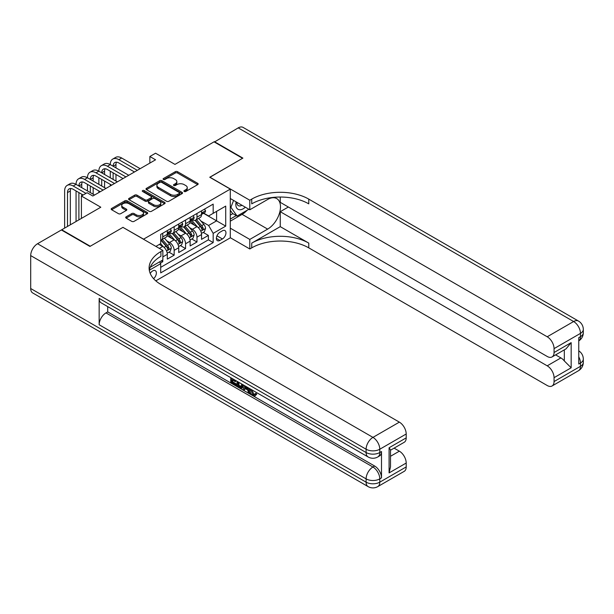 <?xml version="1.0" encoding="UTF-8"?>
<svg xmlns="http://www.w3.org/2000/svg" width="614" height="614" viewBox="0 0 614 614"><rect width="100%" height="100%" fill="white"/><g stroke="black" fill="none" stroke-linecap="round" stroke-linejoin="round"><path stroke-width="0.92" d="M184.231 191.491A1.105 0.637 0 0 0 185.796 191.491L197.693 184.622A1.581 0.913 0 0 0 198.161 183.977A1.581 0.913 0 0 0 197.693 183.333L177.538 171.69A1.581 0.913 0 0 0 175.297 171.69L163.401 178.559A1.105 0.637 0 0 0 163.078 179.012A1.105 0.637 0 0 0 163.401 179.465A1.105 0.637 0 0 0 164.966 179.465L166.509 178.574A5.065 2.924 0 0 1 173.678 178.574L175.358 179.549A5.065 2.924 0 0 1 176.84 181.614A5.065 2.924 0 0 1 175.358 183.686L173.816 184.576A1.105 0.637 0 0 0 173.493 185.029A1.105 0.637 0 0 0 173.816 185.482A1.105 0.637 0 0 0 175.381 185.482L176.924 184.591A5.065 2.924 0 0 1 184.093 184.591L185.773 185.558A5.065 2.924 0 0 1 187.255 187.631A5.065 2.924 0 0 1 185.773 189.695L184.231 190.586A1.105 0.637 0 0 0 183.908 191.038A1.105 0.637 0 0 0 184.231 191.491L184.231 190.586M153.607 278.695A5.165 2.978 120 0 0 156.232 274.212A5.165 2.978 120 0 0 155.296 270.651A5.165 2.978 120 0 0 152.709 270.904A5.165 2.978 120 0 0 150.23 273.46M126.139 216.819A1.581 0.913 0 0 0 125.678 217.463A1.581 0.913 0 0 0 126.139 218.108L131.795 221.378A1.581 0.913 0 0 0 134.036 221.378L147.253 213.749A1.581 0.913 0 0 0 147.713 213.104A1.581 0.913 0 0 0 147.253 212.452L127.09 200.816A1.581 0.913 0 0 0 124.857 200.816L111.641 208.445A1.581 0.913 0 0 0 111.172 209.09A1.581 0.913 0 0 0 111.641 209.742L118.471 213.68A1.581 0.913 0 0 0 120.712 213.68L126.361 210.418A1.581 0.913 0 0 0 126.829 209.773A1.581 0.913 0 0 0 126.361 209.128L122.977 207.171A4.237 2.448 0 0 1 121.733 205.437A4.237 2.448 0 0 1 124.35 203.18A4.237 2.448 0 0 1 128.971 203.71L142.241 211.369A4.237 2.448 0 0 1 143.476 213.104A4.237 2.448 0 0 1 140.867 215.361A4.237 2.448 0 0 1 136.247 214.831L134.036 213.557A1.581 0.913 0 0 0 131.795 213.557L126.139 216.819L126.139 218.108M123.053 227.433L143.584 239.161L230.288 189.104L209.75 177.246L242.553 158.312L214.033 141.842L174.959 164.398L155.565 153.208L149.862 156.501L155.565 159.793L92.821 196.019L87.111 192.727L81.409 196.019L81.409 218.407M123.053 227.303L90.25 246.237L61.73 229.774L100.803 207.217L81.409 196.019M166.624 201.269A1.581 0.913 0 0 0 168.858 201.269L182.074 193.64A1.581 0.913 0 0 0 182.542 192.996A1.581 0.913 0 0 0 182.074 192.351L161.919 180.708A1.581 0.913 0 0 0 159.678 180.708L146.462 188.337A1.581 0.913 0 0 0 146.002 188.989A1.581 0.913 0 0 0 146.462 189.634L166.624 201.269M143.047 191.729A1.105 0.637 0 0 1 144.167 191.89L144.167 190.57L164.659 202.405A1.581 0.913 0 0 1 165.128 203.05A1.581 0.913 0 0 1 164.659 203.694L151.451 211.323A1.581 0.913 0 0 1 149.21 211.323L129.055 199.688L134.704 196.442L134.704 195.129L129.055 198.391A1.581 0.913 0 0 0 128.587 199.036A1.581 0.913 0 0 0 129.055 199.688L129.055 198.391M134.704 196.442A1.581 0.913 0 0 1 136.945 196.442L136.945 195.129A1.581 0.913 0 0 0 134.704 195.129M136.945 195.129L145.119 199.849A1.581 0.913 0 0 0 147.36 199.849L151.113 197.685A1.581 0.913 0 0 0 151.574 197.033A1.581 0.913 0 0 0 151.113 196.388L142.601 191.476A1.105 0.637 0 0 1 142.279 191.023A1.105 0.637 0 0 1 142.962 190.432A1.105 0.637 0 0 1 144.167 190.57M61.73 230.166L61.73 229.774M160.384 263.114L162.748 261.748L161.267 260.896M162.863 256.875L167.315 254.311L167.315 259.116L174.161 255.163L168.965 252.17M166.732 240.795L169.594 242.453A6.455 3.722 60 0 1 174.161 250.358L178.72 247.718L178.72 252.531L185.566 248.578L180.378 245.585M178.137 234.21L181.007 235.868A6.455 3.722 60 0 1 185.566 243.773L190.133 241.133L190.133 245.945L196.979 241.993L196.979 237.181A6.455 3.722 -120 0 0 192.412 229.283L189.549 227.625M191.783 238.992L196.979 241.993M167.315 254.311A6.455 3.722 -120 0 0 162.748 246.406L159.325 244.426M178.72 247.718A6.455 3.722 -120 0 0 174.161 239.821L167.1 235.745M190.133 241.133A6.455 3.722 -120 0 0 185.566 233.228L178.513 229.16M222.414 230.795L219.904 232.245A5.004 2.886 120 0 0 216.642 236.651A5.004 2.886 120 0 0 217.402 240.657A5.004 2.886 120 0 0 219.904 240.412L222.414 238.961A5.004 2.886 120 0 0 225.683 234.556A5.004 2.886 120 0 0 224.916 230.549A5.004 2.886 120 0 0 222.414 230.795M155.795 280.851L230.288 237.841L230.288 189.104M159.64 261.833L160.699 263.659L160.699 272.885L213.173 242.584L213.173 233.366L208.614 225.461L200.955 221.04M160.699 263.659L149.355 270.214M155.902 246.406L160.699 243.635L160.699 234.418L213.173 204.117L213.173 213.342L225.722 206.097L225.722 226.121L213.173 233.366M169.533 232.936L169.594 232.967A6.455 3.722 60 0 0 172.826 233.289L177.385 230.649A6.455 3.722 -120 0 0 178.72 227.702L178.72 224.01M180.946 226.343L181.007 226.382A6.455 3.722 60 0 0 184.231 226.704L188.797 224.064A6.455 3.722 -120 0 0 190.133 221.109L190.133 217.425M160.699 267.351L208.384 239.821L208.384 235.408L201.538 239.36L201.538 234.548A6.455 3.722 -120 0 0 196.979 226.643L189.918 222.575M192.351 219.758L192.412 219.797A6.455 3.722 -120 0 0 195.636 220.111A6.455 3.722 -120 0 0 196.979 217.156L196.979 213.472M195.636 220.111L200.202 217.479A6.455 3.722 -120 0 0 201.538 214.524L201.538 210.84M162.748 233.228L162.748 236.92A6.455 3.722 60 0 1 161.413 239.874A6.455 3.722 60 0 1 160.699 240.135M161.413 239.874L165.98 237.242A6.455 3.722 -120 0 0 167.315 234.287L167.315 230.595M174.161 226.643L174.161 230.334A6.455 3.722 60 0 1 172.826 233.289M185.566 220.058L185.566 223.749A6.455 3.722 60 0 1 184.231 226.704M185.566 243.773L185.566 248.578M174.161 250.358L174.161 255.163M162.748 260.037L162.748 261.748M208.614 225.461L216.596 220.848L216.596 211.362L225.722 206.097M203.533 213.304L225.722 226.121M203.764 213.173L208.614 215.974L213.173 213.342M149.862 156.501L149.862 163.086M203.196 232.407L208.384 235.408M208.384 239.821L213.173 242.584M184.676 191.645L185.773 191.015A5.065 2.924 0 0 0 187.255 188.943L187.255 187.631M176.84 181.614L176.84 182.934A5.065 2.924 0 0 1 175.358 185.006L174.261 185.635M197.677 184.637L177.538 173.01A1.581 0.913 0 0 0 175.297 173.01L163.846 179.626M182.051 193.656L161.919 182.028A1.581 0.913 0 0 0 159.678 182.028L146.485 189.642L146.462 188.337M179.273 193.448A1.105 0.637 0 0 0 179.603 192.996A1.105 0.637 0 0 0 179.273 192.543L161.582 182.327A1.105 0.637 0 0 0 160.016 182.327L158.389 183.264A5.065 2.924 0 0 0 156.908 185.336A5.065 2.924 0 0 0 158.389 187.4L170.485 194.385A5.065 2.924 0 0 0 177.653 194.385L179.273 193.448L179.273 194.761A1.105 0.637 0 0 0 179.603 194.316L179.603 192.996M156.908 185.336L156.908 186.648A5.065 2.924 0 0 0 158.389 188.721L158.389 187.4M179.273 194.761L177.653 195.705A5.065 2.924 0 0 1 170.485 195.705L158.389 188.721M136.945 196.442L145.119 201.162A1.581 0.913 0 0 0 147.36 201.162L151.113 198.997A1.581 0.913 0 0 0 151.574 198.353L151.574 197.033M144.167 191.89L164.644 203.71M153.607 204.746A4.237 2.448 0 0 0 158.22 205.276A4.237 2.448 0 0 0 160.837 203.019A4.237 2.448 0 0 0 159.594 201.285L154.92 198.591A1.581 0.913 0 0 0 152.679 198.591L148.926 200.755A1.581 0.913 0 0 0 148.465 201.4A1.581 0.913 0 0 0 148.926 202.044L153.607 204.746L153.607 206.058A4.237 2.448 0 0 0 158.22 206.596A4.237 2.448 0 0 0 160.837 204.332L160.837 203.019M148.465 201.4L148.465 202.72A1.581 0.913 0 0 0 148.926 203.364L148.926 202.044M153.607 206.058L148.926 203.364M143.476 213.104L143.476 214.416A4.237 2.448 0 0 1 140.867 216.681A4.237 2.448 0 0 1 136.247 216.151L134.036 214.869A1.581 0.913 0 0 0 131.795 214.869L126.162 218.123M121.733 205.437L121.733 206.757A4.237 2.448 0 0 0 122.977 208.484L122.977 207.171M126.346 210.433L122.977 208.484M147.253 212.452L147.253 213.749L127.09 202.136A1.581 0.913 0 0 0 124.857 202.136L111.664 209.75M201.446 233.42L204.393 231.716L205.529 228.423A4.275 2.471 -120 0 0 203.863 224.409L198.652 218.377M197.608 227.065L191.652 220.165M194.216 225.054L190.762 221.048A10.246 5.917 -120 0 0 190.447 220.695M195.06 220.349L200.333 226.451A4.275 2.471 60 0 1 201.852 229.398C202.497 230.258 202.95 229.989 203.226 228.608A4.275 2.471 -120 0 0 201.699 225.66L196.488 219.628M195.367 220.249L201.031 226.804A2.18 1.259 60 0 1 201.584 227.656L203.226 228.608M201.852 229.398L202.167 229.905M204.562 209.09L205.529 210.771A4.275 2.471 60 0 1 204.646 212.659L202.482 213.918A4.275 2.471 -120 0 0 203.226 212.928L203.134 212.551M64.639 228.093L64.639 190.946A12.103 6.984 60 0 1 67.149 185.405L69.996 183.763A12.103 6.984 60 0 1 76.052 184.361A12.103 6.984 60 0 1 78.554 178.82L81.409 177.17A12.103 6.984 60 0 1 87.457 177.776A12.103 6.984 60 0 1 89.959 172.235L92.814 170.585A12.103 6.984 60 0 1 98.862 171.183A12.103 6.984 60 0 1 101.371 165.65L104.219 163.999A12.103 6.984 60 0 1 110.274 164.598A12.103 6.984 60 0 1 112.776 159.057L115.632 157.414A12.103 6.984 60 0 1 121.679 158.013L140.161 168.681M112.776 159.057A12.103 6.984 60 0 1 118.832 159.663L137.313 170.331M201.684 214.117L201.699 214.117A4.275 2.471 -120 0 0 202.482 213.918M202.674 212.613L203.226 212.928C202.958 212.283 202.497 212.551 201.852 213.718A4.275 2.471 60 0 1 201.538 214.324M134.458 171.974L118.832 162.956A8.066 4.659 -120 0 0 114.795 162.556A8.066 4.659 -120 0 0 113.122 166.248L115.977 164.598L115.977 167.891M116.483 162.18A8.066 4.659 -120 0 0 115.977 164.598M113.122 172.833L113.122 179.418M115.977 174.476L115.977 181.069M110.274 185.942L110.274 184.361M110.274 177.776L110.274 171.183M236.121 201.891A10.484 6.056 120 0 0 239.529 209.758A10.484 6.056 120 0 0 245.331 207.202M236.812 202.282A7.176 4.144 120 0 0 238.293 205.636A7.176 4.144 120 0 0 239.345 205.959A7.176 4.144 120 0 0 241.947 205.253M248.885 209.259L237.081 216.074L232.514 213.434L230.288 210.272M237.081 216.074L230.918 207.309L233.589 200.425M230.288 206.949L230.918 207.309M214.37 142.041L238.217 127.881L573.622 321.521A9.678 5.587 120 0 1 578.457 321.045A9.678 9.678 0 0 1 583.3 329.426A9.678 5.587 180 0 1 580.468 333.379L554.058 348.629A9.678 5.587 -120 0 0 547.212 336.771L573.622 321.521A9.678 5.587 60 0 1 580.468 333.379L580.468 336.672L578.756 337.662L578.756 364.01L580.468 363.02L580.468 366.312A9.678 5.587 60 0 1 578.457 370.741L552.047 385.991A9.678 5.587 -120 0 0 554.058 381.563L580.468 366.312A9.678 5.587 0 0 0 583.3 362.36A9.678 9.678 0 0 1 578.457 370.741M214.37 141.642L242.891 158.113L209.865 177.308M230.288 228.162L249.798 239.422L267.65 229.114A18.151 10.476 120 0 0 279.508 213.119A18.151 10.476 120 0 0 276.722 198.575A18.151 10.476 120 0 0 267.65 199.473L249.798 209.781L249.798 200.233L251.732 199.113A40.332 23.286 180 0 1 308.773 199.113L547.212 336.771M249.798 239.422L249.798 248.977L251.732 247.856A40.332 23.286 180 0 1 308.773 247.856L547.212 385.515A9.678 5.587 -120 0 0 552.047 385.991M280.253 226.643L251.732 243.113A40.332 23.286 180 0 1 308.773 243.113L280.253 226.643L280.253 211.692L288.357 207.018M280.253 197.033L280.253 202.344L547.212 356.465A9.678 5.587 -120 0 0 552.047 356.941A9.678 5.587 -120 0 0 554.058 352.513L571.166 342.635L571.166 367.794L564.32 360.948L564.32 349.857M571.166 367.794L554.058 377.671L554.058 381.563M554.058 377.671A9.678 5.587 -120 0 0 547.212 365.821L560.897 357.916A9.678 5.587 60 0 1 564.32 360.948M280.253 211.692L547.212 365.821M238.217 127.881A9.678 5.587 -60 0 1 243.06 127.397L578.457 321.045M230.288 198.522L249.798 209.781M209.865 177.177L249.798 200.233M230.288 237.71L249.798 248.977M554.058 348.629L554.058 352.513M555.632 354.877L560.897 357.916M251.732 199.113L251.732 203.856A40.332 23.286 180 0 1 308.773 203.856L308.773 199.113M552.047 356.941L566.047 348.859L571.166 342.635M247.127 210.272A18.151 10.476 -60 0 1 242.093 214.363L230.288 221.178M230.288 219.068L236.283 215.614M230.288 215.115L232.859 213.634M251.755 389.744L253.874 394.165L254.672 394.449M250.934 389.314L250.842 390.266L252.96 394.695L254.296 394.863L255.792 393.298L256.759 394.111L255.048 395.923L253.052 395.662C250.949 394.234 249.89 392.254 249.883 389.713L249.959 388.746M245.354 388.685L243.996 390.335L242.975 389.744L244.702 385.715M249.046 388.217L250.412 392.983L249.499 393.505L248.478 392.914L247.695 390.036L244.779 388.347L243.996 390.335M232.629 380.12L232.629 381.801L236.666 384.134L236.666 385.039L235.753 385.569L230.749 382.683L230.749 377.656M236.221 380.818L235.316 381.67L231.716 379.59L231.716 382.33L232.629 381.801M99.153 298.404L366.105 452.526A9.678 5.587 120 0 0 368.108 456.962L101.157 302.832A9.678 5.587 -60 0 1 99.153 298.404L99.153 324.752A9.678 5.587 -60 0 1 105.992 312.894L107.703 311.904L374.663 466.034A9.678 5.587 60 0 1 381.501 477.884L381.501 451.543A9.678 5.587 60 0 1 379.498 455.972L377.787 456.962A9.678 5.587 -120 0 0 379.79 452.526L381.501 451.543M107.703 311.904L107.703 306.616M243.597 385.07L242.653 387.664L241.739 388.186L239.521 387.749L237.065 386.329L237.065 381.302M89.913 246.437L122.938 227.372L162.863 250.42L160.922 251.54A40.332 23.286 -0 0 0 149.11 268.011A40.332 23.286 -0 0 0 160.922 284.474L399.361 422.133A9.678 5.587 60 0 1 406.207 433.991L379.79 449.233L379.79 452.526A9.678 5.587 -0 0 1 366.105 452.526L366.105 449.233L30.7 255.593A9.678 5.587 -60 0 1 37.546 243.735L61.385 229.974L89.913 246.437M162.863 250.42L162.863 259.975L150.253 267.251M389.092 447.752L390.512 449.893L390.512 466.824L389.092 472.91L389.092 447.752L406.207 437.874L406.207 433.991M406.207 437.874A9.678 5.587 60 0 1 404.196 442.303L390.512 450.208M30.7 288.526L366.105 482.167A9.678 5.587 120 0 0 368.108 486.603L32.703 292.955A9.678 5.587 -60 0 1 30.7 288.526L30.7 255.593M394.096 448.136L399.361 451.175A9.678 5.587 60 0 1 406.207 463.033L389.092 472.91M381.501 477.884L379.79 478.874L379.79 482.167L406.207 466.924L406.207 463.033M406.207 466.924A9.678 5.587 60 0 1 404.196 471.352L377.787 486.603A9.678 5.587 -120 0 0 379.79 482.167A9.678 5.587 -0 0 1 366.105 482.167L366.105 478.874L99.153 324.752M160.922 251.54L160.922 256.284A40.332 23.286 -0 0 0 149.325 270.375M231.716 382.33L235.753 384.656L236.666 384.134M235.753 384.656L235.753 385.569M231.716 378.216L235.316 380.757L235.715 380.526M235.316 380.757L235.316 381.67M231.716 378.677L232.115 378.447M242.614 384.502L241.739 388.186M238.032 381.862L238.032 385.976L241.056 387.165L241.647 383.95M242.683 385.577L243.574 385.062M238.946 382.392L238.946 385.446L241.97 386.636M238.032 385.976L238.946 385.446M239.445 386.789L240.358 386.26M247.772 387.488L249.499 393.505M245.608 386.237L245.07 387.603L247.404 388.954L246.866 386.966M246.183 386.567L245.984 387.081L247.066 387.703M245.07 387.603L245.984 387.081M252.96 394.695L253.874 394.165M250.842 390.266L251.717 389.767M254.879 393.827L255.846 394.641L256.759 394.111M255.846 394.641L255.048 395.923M190.033 240.005L192.98 238.301L194.124 235.008A4.275 2.471 -120 0 0 192.458 230.994L187.247 224.962M186.203 233.65L180.247 226.75M182.811 231.639L179.357 227.641A10.246 5.917 -120 0 0 179.035 227.28M183.647 226.934L188.92 233.036A4.275 2.471 60 0 1 190.447 235.983C191.092 236.843 191.545 236.582 191.814 235.193A4.275 2.471 -120 0 0 190.294 232.245L185.075 226.213M183.962 226.835L189.626 233.389A2.18 1.259 60 0 1 190.171 234.241L191.814 235.193M190.447 235.983L190.754 236.49M178.628 246.59L181.575 244.886L182.711 241.594A4.275 2.471 -120 0 0 181.053 237.58L175.834 231.547M174.79 240.235L168.835 233.335M171.406 238.224L167.944 234.226A10.246 5.917 -120 0 0 167.63 233.865M172.242 233.52L177.515 239.621A4.275 2.471 60 0 1 179.035 242.568C179.679 243.428 180.14 243.167 180.409 241.778A4.275 2.471 -120 0 0 178.881 238.831L173.67 232.798M172.549 233.42L178.213 239.982A2.18 1.259 60 0 1 178.766 240.834L180.409 241.778M179.035 242.568L179.349 243.075M167.215 253.175L170.162 251.479L171.306 248.179A4.275 2.471 -120 0 0 169.641 244.165L164.429 238.132M163.385 246.82L160.653 243.658M159.993 244.809L159.548 244.303M160.83 240.105L166.102 246.206A4.275 2.471 60 0 1 167.63 249.154C168.274 250.013 168.727 249.752 168.996 248.363A4.275 2.471 -120 0 0 167.476 245.416L162.265 239.383M161.144 240.005L166.808 246.567A2.18 1.259 60 0 1 167.353 247.419L168.996 248.363M167.63 249.154L167.937 249.66M193.157 215.675L194.124 217.356A4.275 2.471 60 0 1 193.241 219.252L191.069 220.503A4.275 2.471 -120 0 0 191.814 219.513L191.721 219.137M101.371 165.65A12.103 6.984 60 0 1 107.419 166.248L110.274 164.598L128.756 175.266M107.419 166.248L125.901 176.916M190.271 220.702L190.294 220.702A4.275 2.471 -120 0 0 191.069 220.503M191.261 219.198L191.814 219.513C191.545 218.868 191.092 219.137 190.447 220.303A4.275 2.471 60 0 1 190.133 220.917M123.053 178.567L107.419 169.541A8.066 4.659 -120 0 0 103.39 169.142A8.066 4.659 -120 0 0 101.717 172.833L104.572 171.183L104.572 174.476M105.071 168.766A8.066 4.659 -120 0 0 104.572 171.183M101.717 179.418L101.717 186.004M104.572 181.069L104.572 187.654M98.862 192.527L98.862 190.946M98.862 184.361L98.862 177.776M181.744 222.268L182.711 223.941A4.275 2.471 60 0 1 181.828 225.837L179.664 227.088A4.275 2.471 -120 0 0 180.409 226.106L180.316 225.722M89.959 172.235A12.103 6.984 60 0 1 96.014 172.833L98.862 171.183L117.343 181.859M96.014 172.833L114.496 183.502M178.866 227.287L178.881 227.287A4.275 2.471 -120 0 0 179.664 227.088M179.856 225.783L180.409 226.106C180.14 225.461 179.679 225.722 179.035 226.896A4.275 2.471 60 0 1 178.72 227.502M111.641 185.152L96.014 176.126A8.066 4.659 -120 0 0 91.977 175.727A8.066 4.659 -120 0 0 90.312 179.418L93.159 177.776L93.159 181.069M93.666 175.351A8.066 4.659 -120 0 0 93.159 177.776M90.312 186.004L90.312 192.589M93.159 187.654L93.159 194.239M87.457 190.946L87.457 184.361M170.339 228.853L171.306 230.534A4.275 2.471 60 0 1 170.423 232.422L168.251 233.673A4.275 2.471 -120 0 0 168.996 232.691L168.911 232.307M78.554 178.82A12.103 6.984 60 0 1 84.602 179.418L87.457 177.776L105.938 188.444M84.602 179.418L103.083 190.087M167.453 233.873L167.476 233.873A4.275 2.471 -120 0 0 168.251 233.673M168.443 232.368L168.996 232.691C168.727 232.046 168.274 232.307 167.63 233.481A4.275 2.471 60 0 1 167.315 234.087M100.235 191.737L84.602 182.711A8.066 4.659 -120 0 0 80.572 182.312A8.066 4.659 -120 0 0 78.899 186.004L81.754 184.361L81.754 187.654M82.261 181.944A8.066 4.659 -120 0 0 81.754 184.361M78.899 192.589L78.899 219.858M81.754 194.239L81.754 195.82M76.052 221.508L76.052 190.946M67.149 185.405A12.103 6.984 60 0 1 73.196 186.004L76.052 184.361L94.533 195.029M73.196 186.004L85.975 193.379M83.12 195.029L73.196 189.296A8.066 4.659 -120 0 0 69.159 188.897A8.066 4.659 -120 0 0 67.494 192.589L67.494 226.443M70.848 188.529A8.066 4.659 -120 0 0 70.341 190.946L70.341 224.801M159.325 248.378L162.748 246.406M169.594 242.453L174.161 239.821M181.007 235.868L185.566 233.228M192.412 229.283L196.979 226.643M196.979 217.156L201.538 214.524M162.748 236.92L167.315 234.287M174.161 230.334L178.72 227.702M185.566 223.749L190.133 221.109M196.979 237.181L201.538 234.548M216.942 235.807L222.414 238.961M216.366 238.37L219.904 240.412M185.773 191.015L185.773 189.695M173.816 185.482L173.816 184.576M175.358 185.006L175.358 183.686M163.401 179.465L163.401 178.559M175.297 173.01L175.297 171.69M177.538 173.01L177.538 171.69M197.693 184.622L197.693 183.333M159.678 182.028L159.678 180.708M161.919 182.028L161.919 180.708M182.074 193.64L182.074 192.351M170.485 195.705L170.485 194.385M177.653 195.705L177.653 194.385M145.119 201.162L145.119 199.849M147.36 201.162L147.36 199.849M151.113 198.997L151.113 197.685M164.659 203.694L164.659 202.405M131.795 214.869L131.795 213.557M134.036 214.869L134.036 213.557M136.247 216.151L136.247 214.831M126.361 210.418L126.361 209.128M111.641 209.742L111.641 208.445M124.857 202.136L124.857 200.816M127.09 202.136L127.09 200.816M200.793 231.225L205.506 228.508M201.699 225.66L203.863 224.409M198.291 227.625L200.333 226.451M205.506 210.725L201.538 213.012M121.679 158.013L118.832 159.663M251.732 243.113L251.732 247.856M308.773 243.113L308.773 247.856M578.756 356.803A9.678 5.587 60 0 1 580.468 363.02A9.678 5.587 180 0 0 583.3 359.067A9.678 9.678 0 0 0 578.756 350.863M580.468 336.672A9.678 5.587 60 0 1 578.756 340.916A9.678 9.678 0 0 0 583.3 332.719A9.678 5.587 0 0 1 580.468 336.672M242.093 214.363L267.65 229.114M37.546 243.735L372.951 437.383L399.361 422.133M105.992 312.894L372.951 467.016L374.663 466.034M390.512 456.286L399.361 451.175M372.951 437.383A9.678 5.587 120 0 0 366.105 449.233A9.678 5.587 180 0 0 379.79 449.233A9.678 5.587 -120 0 0 372.951 437.383M372.951 467.016A9.678 5.587 120 0 0 366.105 478.874A9.678 5.587 180 0 0 379.79 478.874A9.678 5.587 -120 0 0 372.951 467.016M189.381 237.81L194.093 235.093M190.294 232.245L192.458 230.994M186.886 234.21L188.92 233.036M177.976 244.403L182.688 241.678M178.881 238.831L181.053 237.58M175.474 240.803L177.515 239.621M166.563 250.988L171.275 248.263M167.476 245.416L169.641 244.165M164.068 247.388L166.102 246.206M194.093 217.31L190.133 219.597M182.688 223.895L178.72 226.182M171.275 230.48L167.315 232.767M70.341 190.946L67.494 192.589M583.3 359.067L583.3 362.36M583.3 329.426L583.3 332.719M368.108 456.962A9.678 9.678 0 0 0 377.787 456.962M368.108 486.603A9.678 9.678 0 0 0 377.787 486.603"/></g></svg>
